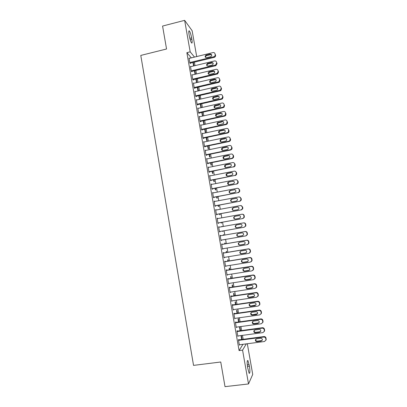 <?xml version="1.0" encoding="UTF-8"?>
<svg xmlns="http://www.w3.org/2000/svg" width="407" height="407" viewBox="0 0 407 407"><rect width="100%" height="100%" fill="white"/><g stroke="black" fill="none" stroke-linecap="round" stroke-linejoin="round"><path stroke-width="0.61" d="M243.162 339.316L242.465 335.348M241.621 330.535L240.919 326.546M240.079 321.774L239.372 317.755M238.543 313.029L237.83 308.984M237.006 304.304L236.289 300.224M235.47 295.589L234.747 291.483M233.944 286.894L233.216 282.763M232.417 278.215L231.685 274.053M230.891 269.546L230.153 265.364M229.37 260.897L228.627 256.685M227.849 252.269L227.106 248.026M226.333 243.651L225.585 239.382M224.822 235.048L224.064 230.754M223.306 226.445L222.558 222.176M221.795 217.842L221.052 213.614M220.284 209.254L219.546 205.072M218.773 200.682L218.045 196.54M217.272 192.124L216.549 188.024M215.766 183.582L215.054 179.523M214.265 175.061L213.558 171.042M212.769 166.549L212.072 162.571M211.274 158.053L210.582 154.121M209.783 149.578L209.101 145.681M208.292 141.112L207.616 137.261M206.807 132.667L206.14 128.851M205.326 124.232L204.66 120.462M203.846 115.817L203.19 112.083M202.365 107.412L201.719 103.724M200.89 99.028L200.249 95.375M199.42 90.654L198.784 87.047M197.95 82.3L197.319 78.729M196.479 73.957L195.859 70.426M195.014 65.634L194.404 62.144M247.319 343.742L252.727 374.42L248.514 383.949L242.572 350.137L246.296 343.874M248.514 383.949L225.015 386.65L220.747 361.996L193.544 365.384L140.781 55.423L166.549 48.998L162.576 26.058L184.641 20.35L192.14 30.723L196.693 56.558M240.517 330.688L239.886 327.121L239.565 327.554L240.125 330.738M237.337 331.12L237.261 330.682L236.92 331.14L237.846 336.416L238.181 335.938L237.769 335.989L262.942 332.616L264.387 331.15L264.219 329.716C263.919 328.653 263.232 328.139 262.149 328.174L236.996 331.578M237.439 313.187L236.91 310.18L236.579 310.546L237.052 313.242M234.269 313.639L234.193 313.202L233.842 313.594L234.763 318.849L235.093 318.355M234.371 295.752L233.939 293.294L233.598 293.6L233.989 295.813M231.212 296.225L231.135 295.792L230.774 296.113L231.69 301.353L232.026 300.854M231.318 278.383L230.983 276.475L230.632 276.714L230.937 278.444M228.169 278.876L228.093 278.444L227.717 278.698L228.632 283.913L228.963 283.414M228.276 261.075L228.037 259.712L227.676 259.89L227.895 261.141M225.137 261.589L225.061 261.157L224.674 261.345L225.585 266.544L225.916 266.046M225.244 243.834L225.102 243.015L224.725 243.127L224.862 243.9M222.115 244.363L222.039 243.935L221.642 244.052L222.548 249.237L222.878 248.733M221.795 226.434L222.176 226.368L221.84 226.704M222.176 226.368L222.222 226.638M222.98 230.947L223.051 231.354L222.67 231.425L223.051 231.354M222.598 231.013L222.67 231.425M218.625 226.847L219.027 226.775L218.62 226.831L219.526 231.99L219.928 231.919L219.526 231.99M219.027 226.775L219.098 227.187M219.856 231.491L219.928 231.919M219.968 213.812L220.131 214.754L219.744 214.764L219.587 213.879M215.624 209.758L216.025 209.681L215.608 209.666L216.509 214.81L216.926 214.804L216.85 214.377M216.025 209.681L216.086 210.022M216.967 196.744L217.226 198.214L216.824 198.158L216.585 196.815M212.637 192.725L213.039 192.648L212.612 192.567L213.507 197.69L213.934 197.751L213.858 197.324M213.039 192.648L213.085 192.918M213.975 179.736L214.326 181.731L213.914 181.614L213.599 179.808M209.661 175.758L210.063 175.676L209.62 175.534L210.516 180.637L210.953 180.764L210.877 180.337M210.994 162.79L211.437 165.303L211.019 165.125L210.623 162.866M206.695 158.847L207.092 158.766L206.644 158.557L207.534 163.645L207.982 163.833L207.911 163.411M208.028 145.904L208.562 148.937L208.13 148.697L207.651 145.986M203.739 142.002L204.136 141.921L203.678 141.646L204.563 146.713L205.021 146.968L204.95 146.545M205.072 129.085L205.693 132.626L205.25 132.326L204.696 129.161M201.19 125.127L200.722 124.796L201.607 129.843L202.076 130.164L201.999 129.741M202.121 112.322L202.778 116.051M202.508 116.112L201.75 112.403M198.189 108.348L197.777 108.003L198.657 113.034L199.135 113.416L199.064 112.998M199.186 95.62L199.827 99.267M198.814 95.706L199.455 99.354M195.212 91.626L194.841 91.275L195.721 96.286L196.21 96.734L196.133 96.317M195.93 79.294L196.301 79.207L196.118 79.014M196.301 79.207L196.891 82.545M195.889 79.065L196.52 82.631M192.252 74.959L191.916 74.608L192.791 79.599L193.289 80.108L193.218 79.696M193.106 63.227L193.478 63.141L192.994 62.586L193.59 65.975M193.478 63.141L193.961 65.888M189.311 58.354L189.001 57.998L189.876 62.973L190.384 63.543L190.313 63.131M191.31 57.865L186.864 52.661L239.087 350.58L242.964 344.307M190.781 66.651L190.461 66.295L191.331 71.281L191.839 71.82L191.763 71.403M194.521 71.256L194.887 71.164L194.51 70.752M194.887 71.164L195.421 74.211M194.434 70.767L195.055 74.298M193.732 83.282L193.376 82.931L194.256 87.937L194.75 88.411L194.678 87.998M197.721 87.291L198.357 90.898M197.354 87.378L197.985 90.985M196.698 99.98L196.306 99.634L197.186 104.655L197.67 105.067L197.599 104.65M200.656 103.963L201.302 107.651M200.28 104.044L200.931 107.733M199.684 116.733L199.247 116.392L200.132 121.434L224.684 116.092L224.303 115.715L225.259 115.15L225.534 112.805C225.249 111.798 224.588 111.355 223.545 111.482L199.318 116.809M200.529 121.362L200.605 121.779L200.132 121.434M203.597 120.696L204.258 124.466M204.233 124.471L203.815 124.16L203.22 120.777M202.264 133.603L202.661 133.516L202.198 133.211L203.083 138.268L203.546 138.558L203.475 138.136M206.547 137.485L207.127 140.771L206.69 140.501L206.176 137.566M205.214 150.417L205.616 150.336L205.159 150.091L206.049 155.169L206.502 155.393L206.425 154.97M209.508 154.339L209.997 157.112L209.574 156.904L209.137 154.416M208.175 167.292L208.577 167.216L208.13 167.038L209.025 172.13L209.468 172.288L209.391 171.866M212.485 171.255L212.881 173.509L212.464 173.362L212.108 171.327M211.147 184.234L211.548 184.157L211.116 184.04L212.011 189.158L212.444 189.25L212.368 188.823M215.471 188.232L215.776 189.962L215.369 189.876L215.089 188.304M214.128 201.231L214.53 201.155L214.107 201.109L215.008 206.242L215.43 206.268L215.354 205.845M214.53 201.155L214.586 201.465M218.462 205.27L218.676 206.476L218.279 206.451L218.086 205.342M217.124 218.294L217.526 218.223L217.114 218.244L218.015 223.392L218.427 223.351L218.35 222.924M217.526 218.223L217.592 218.6M221.469 222.37L221.591 223.046L221.205 223.087L221.093 222.436M220.604 235.775L220.533 235.348L220.131 235.434L221.037 240.603L221.433 240.501L221.367 240.105M223.733 235.236L223.636 234.681L223.26 234.763L223.351 235.302M224.496 239.57L224.115 239.637M223.621 252.971L223.545 252.538L223.158 252.691L224.069 257.88L224.399 257.382M226.76 252.447L226.567 251.358L226.2 251.501L226.378 252.513M226.648 270.223L226.577 269.79L226.195 270.014L227.106 275.218L227.442 274.72M229.797 269.724L229.507 268.086L229.151 268.294L229.416 269.785M229.69 287.54L229.614 287.108L229.243 287.398L230.164 292.623L230.494 292.129M232.845 287.062L232.463 284.88L232.112 285.149L232.458 287.118M232.738 304.924L232.662 304.487L232.305 304.843L233.226 310.093L233.557 309.595M235.902 304.461L235.424 301.729L235.088 302.065L235.521 304.517M235.801 322.369L235.724 321.932L235.378 322.359L236.299 327.625L236.635 327.131M238.975 321.932L238.395 318.64L238.07 319.042L238.588 321.983M238.873 339.881L238.797 339.443L238.461 339.937L239.387 345.222L239.703 344.734M242.058 339.458L241.382 335.612L241.066 336.08L241.672 339.514M249.425 366.183C250.142 371.265 250.046 373.636 249.13 373.29L247.649 367.663C246.937 362.561 247.039 360.2 247.944 360.587L249.425 366.183L247.456 366.422M239.087 350.58L242.572 350.137M186.864 52.661L190.176 51.847L184.641 20.35M189.057 34.514C188.594 31.548 188.695 30.362 189.372 30.947C190.217 32.234 190.964 34.554 191.616 37.902L191.87 39.347C192.343 42.318 192.236 43.508 191.555 42.928C190.72 41.662 189.972 39.347 189.316 35.989L189.057 34.514M194.521 57.087L190.176 51.847M221.032 240.568L221.433 240.501M224.135 239.743L224.516 239.677M222.537 249.165L222.944 249.094M224.048 257.773L224.455 257.707M225.559 266.402L225.966 266.336M227.075 275.046L227.482 274.979M228.597 283.704L229.004 283.638M230.118 292.379L230.525 292.318M231.644 301.068L232.051 301.007M233.17 309.773L233.577 309.717M234.702 318.498L235.109 318.437M236.233 327.238L236.645 327.177M189.077 58.41L213.054 52.574C214.082 52.427 214.738 52.849 215.018 53.841L215.171 54.675C215.257 55.637 214.85 56.319 213.955 56.71L189.804 62.561M190.069 63.192L214.219 57.356L213.797 56.756M210.19 54.055C212.011 54.467 212.21 55.347 210.775 56.695L206.675 57.697C204.838 57.26 204.66 56.375 206.13 55.042L210.19 54.055L210.623 54.665L211.711 54.884M205.621 57.504C205.418 56.629 205.739 56.008 206.583 55.647L210.623 54.665M215.018 53.841L215.588 55.286C215.674 56.242 215.272 56.919 214.377 57.311L214.219 57.356M190.532 66.707L214.545 60.943C215.573 60.801 216.229 61.223 216.514 62.22L216.661 63.054L215.598 65.028L191.259 70.864M191.509 71.464L215.705 65.7L215.288 65.13M211.676 62.419C213.451 62.775 213.685 63.64 212.378 65.018L208.155 66.051C206.364 65.669 206.145 64.794 207.499 63.431L211.676 62.419L212.103 62.993L213.187 63.212M207.112 65.863C206.883 65.028 207.158 64.413 207.946 64.006L212.103 62.993M216.514 62.22L217.073 63.634L215.705 65.7M191.987 75.02L216.036 69.327C217.068 69.19 217.73 69.617 218.01 70.609L218.162 71.449L217.231 73.352L216.783 73.525L192.72 79.182M192.949 79.757L217.196 74.059L216.783 73.525M213.166 70.793C214.891 71.098 215.161 71.953 213.975 73.352L209.641 74.42C207.896 74.089 207.641 73.229 208.877 71.841L213.166 70.793L213.589 71.337L214.662 71.551M208.608 74.237L209.315 72.385L213.589 71.337M218.01 70.609L218.569 71.993L217.643 73.891L217.196 74.059M193.452 83.349L217.531 77.727C218.569 77.589 219.225 78.022 219.51 79.019L219.658 79.858L218.859 81.685L218.284 81.934L194.18 87.52M194.388 88.065L218.691 82.438L218.284 81.934M214.657 79.187C216.331 79.446 216.636 80.281 215.573 81.69L211.126 82.804C209.432 82.519 209.142 81.675 210.261 80.276L214.657 79.187L215.074 79.701L216.137 79.904M210.109 82.626L210.699 80.784L215.074 79.701M219.51 79.019L220.06 80.372L219.261 82.189L218.691 82.438M194.912 91.692L219.032 86.142C220.07 86.009 220.726 86.442 221.011 87.444L221.164 88.283L220.472 90.028L219.785 90.354L195.645 95.869M195.828 96.388L220.182 90.827L219.785 90.354M216.153 87.591C217.776 87.81 218.111 88.629 217.16 90.044L212.617 91.204C210.968 90.959 210.648 90.135 211.66 88.726L216.153 87.591L216.565 88.075L217.613 88.273M211.615 91.036L212.093 89.204L216.565 88.075M221.011 87.444L221.556 88.767L220.874 90.502L220.182 90.827M196.378 100.051L220.533 94.572C221.571 94.444 222.232 94.877 222.517 95.879L222.67 96.724L222.08 98.387L221.286 98.794L197.115 104.233M197.268 104.726L221.683 99.232L221.286 98.794M217.648 96.016C219.225 96.2 219.592 96.998 218.737 98.408L214.107 99.618C212.505 99.41 212.159 98.606 213.07 97.197L217.648 96.016L219.088 96.657M213.126 99.461L213.497 97.639L218.055 96.464M222.517 95.879L223.056 97.171L222.471 98.825L221.683 99.232M197.848 108.425L222.039 103.017C223.077 102.895 223.738 103.332 224.023 104.334L224.176 105.179L223.672 106.756L222.792 107.25L198.585 112.617M198.713 113.075L223.184 107.657L222.792 107.25M219.149 104.457C220.686 104.609 221.072 105.388 220.309 106.787L215.603 108.053C214.046 107.875 213.675 107.082 214.489 105.683L219.149 104.457L220.563 105.052M214.642 107.901L214.911 106.095L219.551 104.874M224.023 104.334L224.562 105.596L224.059 107.168L223.184 107.657M200.056 121.011L224.303 115.715M220.65 112.907C222.146 113.039 222.553 113.797 221.876 115.186L217.104 116.499C215.583 116.346 215.191 115.573 215.924 114.179L220.65 112.907L222.039 113.461M216.168 116.361L216.336 114.56L221.052 113.294M225.534 112.805L226.063 114.036L225.641 115.527L224.684 116.092M200.793 125.214L225.056 119.958C226.099 119.836 226.76 120.284 227.05 121.291L226.836 123.56L225.814 124.201L201.531 129.421M201.602 129.828L226.19 124.547L225.814 124.201M222.156 121.378C223.611 121.484 224.038 122.227 223.438 123.601L218.605 124.959C217.124 124.832 216.712 124.074 217.369 122.695L222.156 121.378L223.509 121.881M217.699 124.837L217.776 123.041L222.553 121.729M227.05 121.291L227.574 122.492L227.213 123.906L226.19 124.547M202.269 133.633L226.572 128.449C227.615 128.332 228.276 128.78 228.566 129.792L228.408 131.985L227.325 132.702L203.012 137.846M203.078 138.222L227.701 133.013L227.325 132.702M223.667 129.864C225.086 129.955 225.529 130.678 224.995 132.036L224.15 132.58L220.106 133.44C218.661 133.328 218.233 132.585 218.818 131.222L219.627 130.723L223.667 129.864L224.979 130.316M219.241 133.333L219.225 131.537L220.029 131.039L224.054 130.184M228.566 129.792L229.085 130.962L228.78 132.3L227.701 133.013M203.749 142.068L228.083 136.956C229.131 136.844 229.797 137.296 230.082 138.309L229.975 140.435L228.846 141.219L204.492 146.291M204.553 146.627L229.212 141.494L228.846 141.219M225.178 138.365C226.567 138.441 227.02 139.148 226.546 140.486L225.661 141.087L221.612 141.931C220.202 141.834 219.755 141.112 220.284 139.764L221.128 139.209L225.178 138.365L226.44 138.767M220.792 141.845L220.68 140.044L221.525 139.494L225.559 138.65M230.082 138.309L230.596 139.443L230.337 140.715L229.212 141.494M205.235 150.519L229.604 145.482C230.652 145.37 231.318 145.823 231.603 146.841L231.537 148.906L230.362 149.751L205.973 154.746M206.028 155.052L230.728 149.995L230.362 149.751M226.694 146.876C228.047 146.942 228.52 147.639 228.098 148.957L227.177 149.608L223.122 150.437C221.739 150.356 221.281 149.649 221.754 148.316L222.639 147.716L226.694 146.876L227.9 147.227M222.354 150.371L222.146 148.565L223.031 147.965L227.07 147.136M231.603 146.841L232.112 147.945L231.893 149.155L230.728 149.995M206.715 158.979L231.125 154.019C232.173 153.917 232.84 154.37 233.13 155.388L233.094 157.397L231.888 158.298L207.463 163.217M207.509 163.492L232.244 158.511L231.888 158.298M228.21 155.408C229.538 155.464 230.016 156.146 229.645 157.448L228.693 158.145L224.633 158.964C223.28 158.893 222.812 158.196 223.229 156.878L224.15 156.232L228.21 155.408L229.355 155.703M223.926 158.918L223.621 157.097L224.537 156.456L228.581 155.632M232.55 154.38L233.481 155.611L233.633 156.461L233.445 157.611L232.244 158.511M208.206 167.46L232.651 162.576C233.699 162.474 234.366 162.932 234.656 163.95L234.651 165.903L233.415 166.86L208.949 171.708M208.995 171.947L233.415 166.86M229.731 163.96C231.034 164.006 231.522 164.672 231.191 165.959L230.214 166.697L226.15 167.501C224.817 167.44 224.343 166.758 224.715 165.456L225.661 164.769L229.731 163.96L230.8 164.194M225.514 167.481L225.102 165.644L226.043 164.957L230.092 164.148M233.979 162.866L235.002 164.143L235.154 164.998L234.997 166.087L233.766 167.038M209.697 175.956L234.178 171.149C235.226 171.047 235.897 171.51 236.187 172.532L236.208 174.435L234.941 175.437L210.439 180.209M210.48 180.418L234.941 175.437M231.252 172.522C232.534 172.563 233.028 173.214 232.738 174.486L231.741 175.264L227.666 176.058C226.358 176.002 225.875 175.336 226.211 174.048L227.177 173.321L231.252 172.522L232.234 172.7M227.116 176.053L226.587 174.201L227.554 173.474L231.608 172.68M235.404 171.367L236.528 172.69L236.681 173.545L236.548 174.583L235.287 175.585M211.187 184.468L235.704 179.736C236.757 179.64 237.429 180.103 237.719 181.125L237.759 182.982L236.472 184.035L211.935 188.731M211.966 188.899L236.472 184.035M232.779 181.1C234.04 181.135 234.544 181.781 234.284 183.033L233.267 183.847L229.187 184.63C227.9 184.58 227.406 183.923 227.706 182.651L228.698 181.883L233.664 181.227M228.729 184.641L228.078 182.768L229.07 182.005L233.13 181.222M236.808 179.889L238.054 181.252L238.207 182.107L238.095 183.099L236.813 184.147M212.683 192.994L237.24 188.339C238.293 188.243 238.965 188.711 239.255 189.738L239.316 191.555L238.003 192.643L213.436 197.263M213.456 197.4L238.003 192.643M234.305 189.693C235.551 189.723 236.06 190.359 235.831 191.6L234.793 192.45L230.708 193.218C229.441 193.172 228.943 192.526 229.207 191.27L230.22 190.466L235.078 189.774M230.357 193.239C229.558 192.842 229.299 192.211 229.579 191.356L230.586 190.557L234.651 189.784M238.202 188.431L239.586 189.83L239.738 190.685L239.642 191.636L238.339 192.725M214.184 201.536L238.772 196.957C239.83 196.866 240.501 197.334 240.791 198.362L240.868 200.142L239.54 201.272L214.932 205.815M214.952 205.917L239.54 201.272M235.836 198.306C237.062 198.331 237.576 198.957 237.378 200.183L236.325 201.063L232.234 201.821C230.988 201.78 230.479 201.139 230.718 199.898L231.746 199.064L236.487 198.341M232 201.841C231.13 201.496 230.82 200.865 231.079 199.949L232.102 199.12L236.177 198.362M239.575 196.998L241.117 198.423L241.27 199.282L241.193 200.193L239.871 201.317M215.685 210.098L240.313 205.591C241.371 205.504 242.043 205.978 242.333 207.005L242.424 208.745L241.081 209.915L216.438 214.382M216.448 214.448L241.081 209.915M237.367 206.929C238.583 206.954 239.097 207.575 238.924 208.786L237.861 209.697L233.76 210.439C232.529 210.404 232.021 209.773 232.229 208.542L233.272 207.677L237.881 206.934M233.654 210.455C232.707 210.165 232.351 209.534 232.585 208.562L233.623 207.702L237.708 206.954M240.939 205.591L242.653 207.031L242.806 207.891L242.74 208.766L241.407 209.926M217.19 218.671L241.855 214.24C242.913 214.158 243.59 214.631 243.879 215.664L243.981 217.374L242.623 218.574L217.943 222.965M217.948 222.995L242.623 218.574M238.904 215.573C240.105 215.598 240.629 216.209 240.471 217.409L239.397 218.34L235.292 219.073C234.076 219.042 233.562 218.417 233.75 217.201L234.803 216.31L239.275 215.557M235.317 219.068C234.295 218.849 233.888 218.218 234.101 217.185L235.149 216.295L239.24 215.562M242.297 214.219C243.294 214.204 243.925 214.682 244.19 215.654L244.292 217.358L242.943 218.554M218.696 227.259L243.396 222.909C244.459 222.827 245.136 223.306 245.426 224.343L245.538 226.017L244.169 227.248L219.449 231.563M240.445 224.232C241.631 224.252 242.155 224.857 242.023 226.048L240.939 227.004L236.828 227.727C235.622 227.696 235.104 227.075 235.271 225.87L236.335 224.954L240.562 224.216M237.083 227.681C235.933 227.594 235.444 226.974 235.617 225.824L236.676 224.908L240.644 224.211M243.584 222.883L243.712 222.868C244.77 222.792 245.441 223.265 245.731 224.298L245.843 225.966L244.169 227.248M246.057 235.841L247.395 234.595L247.278 232.957C246.983 231.924 246.311 231.446 245.253 231.517L220.202 235.846L244.943 231.593C246.006 231.517 246.683 231.995 246.978 233.033L247.095 234.681L245.716 235.938L220.96 240.176M241.987 232.906C243.162 232.926 243.691 233.526 243.574 234.702L242.48 235.684L238.365 236.391C237.174 236.36 236.65 235.75 236.798 234.559L237.871 233.618L241.987 232.906M242.77 235.602L238.7 236.299C237.515 236.274 236.991 235.663 237.133 234.473L237.973 233.598M221.718 244.485L246.494 240.288C247.558 240.216 248.234 240.7 248.529 241.738L248.657 243.361L247.268 244.643L222.476 248.804M247.787 244.47L248.952 243.244L248.825 241.631C248.529 240.593 247.858 240.11 246.795 240.186L221.708 244.434M243.534 241.595C244.693 241.616 245.228 242.211 245.131 243.376L244.027 244.383L239.906 245.075C238.726 245.045 238.202 244.439 238.324 243.259L239.413 242.292L243.534 241.595M244.454 244.236L240.232 244.948C239.057 244.922 238.533 244.317 238.66 243.142L239.367 242.302M223.234 253.123L248.046 249.003C249.109 248.936 249.791 249.425 250.086 250.463L250.219 252.06L248.825 253.368L223.992 257.448M249.496 253.103L250.508 251.908L250.376 250.32C250.081 249.282 249.405 248.794 248.341 248.865L223.219 253.037M245.08 250.305C246.235 250.32 246.769 250.91 246.688 252.07L245.579 253.093L241.448 253.775C240.278 253.744 239.748 253.144 239.86 251.974L240.954 250.987L245.08 250.305M246.123 252.874L241.768 253.617C240.608 253.586 240.079 252.991 240.186 251.821L240.781 251.027M224.75 261.777L249.603 257.738C250.666 257.672 251.348 258.16 251.643 259.203L251.785 260.775L250.381 262.108L225.509 266.107M251.195 261.737L252.07 260.592L251.928 259.025C251.633 257.982 250.956 257.499 249.893 257.56L224.73 261.655M246.632 259.025C247.777 259.045 248.311 259.63 248.245 260.78L247.13 261.823L242.994 262.49C241.834 262.459 241.305 261.864 241.397 260.704L242.501 259.697L246.632 259.025M247.787 261.523L243.31 262.296C242.155 262.271 241.626 261.676 241.717 260.516L242.211 259.778M226.272 270.446L251.16 266.483C252.228 266.422 252.91 266.916 253.205 267.959L253.352 269.51L251.938 270.864L227.035 274.786M252.879 270.385L253.627 269.292L253.485 267.745C253.19 266.702 252.508 266.214 251.445 266.275L226.241 270.289M248.189 267.765C249.318 267.786 249.857 268.366 249.806 269.505L248.682 270.569L244.541 271.22C243.391 271.194 242.857 270.599 242.938 269.444L244.047 268.422L248.189 267.765M249.44 270.182L244.851 270.991C243.707 270.965 243.177 270.375 243.254 269.225L243.656 268.549M227.793 279.131L252.722 275.249C253.79 275.188 254.472 275.687 254.767 276.735L254.919 278.266L253.5 279.634L228.556 283.481M254.548 279.049L255.194 278.012L255.041 276.485C254.746 275.437 254.065 274.949 253.001 275.005L227.762 278.937M249.745 276.521C250.87 276.541 251.409 277.116 251.368 278.251L250.244 279.329L246.093 279.965C244.953 279.94 244.414 279.355 244.48 278.205L245.599 277.167L249.745 276.521M251.078 278.856L246.398 279.706C245.263 279.68 244.729 279.095 244.79 277.95L245.116 277.34M229.319 287.83L254.283 284.03C255.357 283.974 256.039 284.473 256.339 285.521L256.491 287.037L255.067 288.426L230.087 292.19M256.196 287.734L256.756 286.747L256.603 285.236C256.308 284.193 255.627 283.694 254.558 283.75L229.278 287.601M251.302 285.292C252.421 285.312 252.966 285.887 252.935 287.011L251.801 288.105L247.649 288.731C246.515 288.705 245.976 288.12 246.026 286.981L247.151 285.928L251.302 285.292M252.711 287.546L247.944 288.436C246.82 288.41 246.281 287.825 246.332 286.691L246.586 286.146M230.85 296.55L255.85 292.826C256.924 292.775 257.611 293.274 257.906 294.327L258.069 295.823L256.639 297.227L231.614 300.915M257.84 296.433L258.328 295.497L258.165 294.007C257.87 292.959 257.188 292.46 256.12 292.511L230.805 296.286M252.864 294.083C253.978 294.103 254.523 294.673 254.502 295.792L253.368 296.896L249.206 297.512C248.082 297.481 247.537 296.901 247.578 295.767L248.708 294.699L252.864 294.083M254.329 296.255L249.496 297.181C248.377 297.151 247.838 296.576 247.878 295.446L248.077 294.968M232.382 305.281L257.422 301.638C258.496 301.592 259.183 302.096 259.478 303.149L259.646 304.629L258.206 306.049L233.15 309.656M259.468 305.158L259.895 304.268L259.732 302.798C259.437 301.745 258.755 301.241 257.682 301.292L232.331 304.985M254.431 302.884C255.535 302.91 256.084 303.474 256.074 304.589L254.935 305.708L250.763 306.308C249.649 306.278 249.104 305.703 249.135 304.573L250.264 303.49L254.431 302.884M255.947 304.985L251.053 305.942C249.939 305.911 249.394 305.336 249.425 304.217L249.577 303.8M233.918 314.031L258.994 310.465C260.073 310.424 260.76 310.933 261.055 311.986L261.223 313.451L259.783 314.886L234.686 318.411M261.091 313.904L261.472 313.059L261.304 311.599C261.009 310.546 260.322 310.042 259.249 310.083L233.857 313.695M255.998 311.706C257.097 311.731 257.646 312.296 257.646 313.405L256.502 314.535L252.33 315.12C251.216 315.089 250.671 314.514 250.692 313.395L251.826 312.301L255.998 311.706M257.555 313.736L252.61 314.723C251.501 314.692 250.956 314.118 250.977 313.003L251.094 312.652M235.455 322.797L260.572 319.312C261.65 319.271 262.337 319.785 262.637 320.843L262.805 322.293L261.36 323.743L236.223 327.187M262.708 322.675L263.044 321.861L262.876 320.421C262.581 319.363 261.894 318.854 260.821 318.895L235.388 322.425M257.57 320.543C258.664 320.568 259.213 321.133 259.223 322.237L258.074 323.377L253.892 323.952C252.788 323.921 252.238 323.346 252.254 322.232L253.393 321.123L257.57 320.543M259.157 322.502L258.333 322.944L254.172 323.514C253.068 323.484 252.523 322.914 252.533 321.805L252.62 321.51M264.321 331.466L264.626 330.688L264.453 329.253C264.158 328.195 263.471 327.686 262.393 327.721L236.925 331.176M259.147 329.4C260.231 329.426 260.785 329.985 260.806 331.084L259.651 332.234L255.464 332.799C254.36 332.763 253.815 332.193 253.815 331.084L254.96 329.965L259.147 329.4M260.755 331.298L259.905 331.766L255.733 332.326C254.634 332.295 254.09 331.725 254.09 330.621L254.151 330.387M238.538 340.379L263.731 337.057C264.815 337.021 265.501 337.54 265.802 338.604L265.974 340.028L264.525 341.504L239.311 344.785M265.929 340.277L266.03 338.11C265.735 337.047 265.049 336.533 263.97 336.569L238.461 339.937M260.724 338.268C261.803 338.298 262.357 338.858 262.388 339.952L261.228 341.112L257.036 341.661C255.937 341.626 255.387 341.056 255.382 339.952L256.532 338.822L260.724 338.268M262.357 340.11L261.477 340.608L257.3 341.152C256.207 341.122 255.657 340.552 255.652 339.453L255.693 339.27M191.616 37.902L189.825 38.35M191.87 39.347L190.217 39.764M249.15 364.631L247.278 364.86M215.588 55.286L215.171 54.675M206.201 55.026L206.649 55.627M217.073 63.634L216.661 63.054M207.682 63.375L208.125 63.945M218.569 71.993L218.162 71.449M209.162 71.739L209.605 72.283M220.06 80.372L219.658 79.858M210.648 80.118L211.085 80.632M221.556 88.767L221.164 88.283M212.139 88.517L212.566 88.991M223.056 97.171L222.67 96.724M213.629 96.927L214.057 97.37M224.562 105.596L224.176 105.179M215.125 105.352L215.542 105.764M226.063 114.036L225.687 113.65M216.621 113.792L217.033 114.174M227.574 122.492L227.198 122.141M218.121 122.253L218.528 122.599M229.085 130.962L228.714 130.642M219.627 130.723L220.029 131.039M230.596 139.443L230.235 139.158M221.128 139.209L221.525 139.494M232.112 147.945L231.756 147.695M222.639 147.716L223.031 147.965M233.481 155.611L233.13 155.388M233.633 156.461L233.282 156.242M224.15 156.232L224.537 156.456M235.002 164.143L234.656 163.95M235.154 164.998L234.808 164.81M225.661 164.769L226.043 164.957M236.528 172.69L236.187 172.532M236.681 173.545L236.34 173.387M227.177 173.321L227.554 173.474M238.054 181.252L237.719 181.125M238.207 182.107L237.871 181.985M228.698 181.883L229.07 182.005M239.586 189.83L239.255 189.738M239.738 190.685L239.408 190.598M230.22 190.466L230.586 190.557M241.117 198.423L240.791 198.362M241.27 199.282L240.949 199.227M231.746 199.064L232.102 199.12M242.653 207.031L242.333 207.005M242.806 207.891L242.491 207.87M233.272 207.677L233.623 207.702M244.19 215.654L243.879 215.664M244.348 216.519L244.032 216.534M234.803 216.31L235.149 216.295M245.731 224.298L245.426 224.343M245.889 225.163L245.579 225.208M236.335 224.954L236.676 224.908M245.253 231.517L244.943 231.593M247.278 232.957L246.978 233.033M247.431 233.822L247.13 233.903M242.48 235.684L242.745 235.612M238.365 236.391L238.7 236.299M246.795 240.186L246.494 240.288M248.825 241.631L248.529 241.738M248.977 242.496L248.682 242.613M244.027 244.383L244.342 244.261M239.906 245.075L240.232 244.948M248.341 248.865L248.046 249.003M250.376 250.32L250.086 250.463M250.529 251.19L250.239 251.338M245.579 253.093L245.884 252.94M241.448 253.775L241.768 253.617M249.893 257.56L249.603 257.738M251.928 259.025L251.643 259.203M252.081 259.895L251.801 260.078M247.13 261.823L247.431 261.63M242.994 262.49L243.31 262.296M251.445 266.275L251.16 266.483M253.485 267.745L253.205 267.959M253.637 268.62L253.363 268.839M248.682 270.569L248.977 270.34M244.541 271.22L244.851 270.991M253.001 275.005L252.722 275.249M255.041 276.485L254.767 276.735M255.199 277.36L254.924 277.61M250.244 279.329L250.529 279.07M246.093 279.965L246.398 279.706M254.558 283.75L254.283 284.03M256.603 285.236L256.339 285.521M256.761 286.116L256.491 286.401M251.801 288.105L252.086 287.81M247.649 288.731L247.944 288.436M256.12 292.511L255.85 292.826M258.165 294.007L257.906 294.327M258.323 294.887L258.063 295.207M253.368 296.896L253.642 296.571M249.206 297.512L249.496 297.181M257.682 301.292L257.422 301.638M259.732 302.798L259.478 303.149M259.89 303.673L259.635 304.034M254.935 305.708L255.204 305.342M250.763 306.308L251.053 305.942M259.249 310.083L258.994 310.465M261.304 311.599L261.055 311.986M261.462 312.479L261.213 312.871M256.502 314.535L256.766 314.133M252.33 315.12L252.61 314.723M260.821 318.895L260.572 319.312M262.876 320.421L262.637 320.843M263.034 321.301L262.795 321.728M258.074 323.377L258.333 322.944M253.892 323.952L254.172 323.514M262.393 327.721L262.149 328.174M264.453 329.253L264.219 329.716M264.611 330.138L264.377 330.601M259.651 332.234L259.905 331.766M255.464 332.799L255.733 332.326M263.97 336.569L263.731 337.057M266.03 338.11L265.802 338.604M266.188 338.995L265.959 339.494M261.228 341.112L261.477 340.608M257.036 341.661L257.3 341.152M189.372 30.947L188.828 31.085M247.944 360.587L247.385 360.658M214.377 57.311L213.955 56.71M206.13 55.042L206.583 55.647M216.01 65.598L215.598 65.028M207.499 63.431L207.946 64.006M217.643 73.891L217.231 73.352M208.877 71.841L209.315 72.385M219.261 82.189L218.859 81.685M210.261 80.276L210.699 80.784M220.874 90.502L220.472 90.028M211.66 88.726L212.093 89.204M222.471 98.825L222.08 98.387M213.07 97.197L213.497 97.639M224.059 107.168L223.672 106.756M214.489 105.683L214.911 106.095M225.641 115.527L225.259 115.15M215.924 114.179L216.336 114.56M227.213 123.906L226.836 123.56M217.369 122.695L217.776 123.041M228.78 132.3L228.408 131.985M218.818 131.222L219.225 131.537M230.337 140.715L229.975 140.435M220.284 139.764L220.68 140.044M231.893 149.155L231.537 148.906M221.754 148.316L222.146 148.565M233.445 157.611L233.094 157.397M223.229 156.878L223.621 157.097M234.997 166.087L234.651 165.903M224.715 165.456L225.102 165.644M236.548 174.583L236.208 174.435M226.211 174.048L226.587 174.201M238.095 183.099L237.759 182.982M227.706 182.651L228.078 182.768M239.642 191.636L239.316 191.555M229.207 191.27L229.579 191.356M241.193 200.193L240.868 200.142M230.718 199.898L231.079 199.949M242.74 208.766L242.424 208.745M232.229 208.542L232.585 208.562M244.292 217.358L243.981 217.374M233.75 217.201L234.101 217.185M245.843 225.966L245.538 226.017M235.271 225.87L235.617 225.824M247.395 234.595L247.095 234.681M236.798 234.559L237.133 234.473M248.952 243.244L248.657 243.361M238.324 243.259L238.66 243.142M250.508 251.908L250.219 252.06M239.86 251.974L240.186 251.821M252.07 260.592L251.785 260.775M241.397 260.704L241.717 260.516M253.627 269.292L253.352 269.51M242.938 269.444L243.254 269.225M255.194 278.012L254.919 278.266M244.48 278.205L244.79 277.95M256.756 286.747L256.491 287.037M246.026 286.981L246.332 286.691M258.328 295.497L258.069 295.823M247.578 295.767L247.878 295.446M259.895 304.268L259.646 304.629M249.135 304.573L249.425 304.217M261.472 313.059L261.223 313.451M250.692 313.395L250.977 313.003M263.044 321.861L262.805 322.293M252.254 322.232L252.533 321.805M264.626 330.688L264.387 331.15M253.815 331.084L254.09 330.621M266.209 339.524L265.974 340.028M255.382 339.952L255.652 339.453"/></g></svg>
